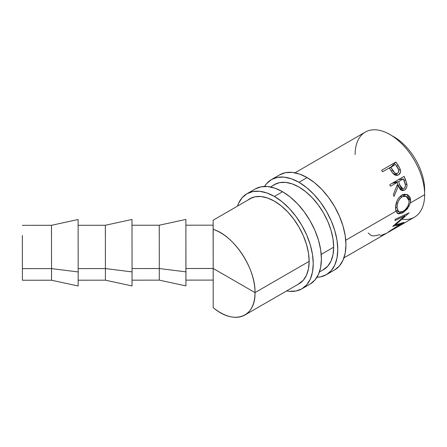 <?xml version="1.0" encoding="UTF-8"?>
<svg xmlns="http://www.w3.org/2000/svg" width="447" height="447" viewBox="0 0 447 447"><rect width="100%" height="100%" fill="white"/><g stroke="black" fill="none" stroke-linecap="round" stroke-linejoin="round"><path stroke-width="0.67" d="M22.367 236.597L22.367 238.117M51.539 268.619L51.478 225.305L51.539 268.619L78.175 271.932L78.108 219.505L78.175 271.932L51.539 268.619L51.522 280.224L51.539 268.619L22.423 268.641L51.539 268.619M22.35 236.932L22.406 280.247L22.35 236.932M51.461 235.446L51.478 225.305L22.367 225.327M131.994 219.471L132.061 271.893L105.419 268.574L78.175 268.597L105.419 268.574L105.363 225.266L105.419 268.574L132.061 271.893L131.988 219.46L105.363 225.266L78.108 225.282M105.347 235.446L105.363 225.266M132.038 280.157L159.288 280.14L159.305 268.535L159.288 280.14L185.924 285.901L185.946 271.849L159.305 268.535L132.061 268.552L159.305 268.535L159.249 225.221L159.305 268.535L185.946 271.849L185.874 219.421L185.924 285.884M159.233 235.446L159.249 225.221L131.994 225.243M213.135 220.522L213.191 229.372A48.969 28.295 60 0 1 255.013 292.606L220.388 272.614L255.013 292.606C255.734 317.515 233.803 325.382 213.191 307.609L213.191 268.491L220.388 272.614L213.191 268.468L185.946 268.513L213.191 268.491L213.13 225.182L185.879 225.199M355.119 154.578A49.131 28.384 60 0 1 389.885 134.508A49.131 28.384 60 0 1 424.65 194.668L410.385 202.904L407.446 208.777L402.797 212.878L398.523 213.923L395.986 211.219L345.749 240.223L395.986 211.219L395.601 206.944L396.997 201.021L399.026 197.535L401.758 195.16L404.798 194.182L407.642 194.758L409.743 196.809L410.357 198.278L410.385 202.904L424.65 194.668A49.131 28.384 -120 0 0 403.177 145.219A49.131 28.384 -120 0 0 365.283 132.094L294.986 172.81M255.013 292.606L309.156 261.35L255.013 292.606A48.969 28.295 60 0 1 244.861 315.029A48.969 28.295 60 0 1 213.191 307.609L213.191 229.372C233.803 235.373 255.734 268.53 255.013 292.606M321.22 254.382L333.68 247.191L321.22 254.382M381.593 170.301L395.902 162.037L399.076 166.893L400.484 170.206L400.333 172.648L398.484 174.878L397.137 175.386L395.651 175.302L394.204 174.598L392.483 172.849L389.225 167.966L382.621 171.782L381.593 170.301L382.621 171.782L389.225 167.966L392.941 173.425L397.864 175.174L398.484 174.878C400.339 173.727 400.931 171.894 400.277 169.379L398.109 165.312L396.768 166.357L398.109 165.312L395.902 162.037L381.593 170.301M389.79 184.645L404.099 176.381L406.82 183.689L406.949 186.125L406.474 187.813L404.719 189.969L402.518 190.673L400.741 189.914L400.015 189.103L398.45 185.863L393.991 196.445L393.421 194.406L397.662 183.818L397.109 182.477L390.505 186.287L389.79 184.645L390.505 186.287L397.109 182.477L397.662 183.818L393.421 194.406L393.991 196.445L398.45 185.863L402.289 190.651L404.412 190.159C406.317 188.952 407.161 187.014 406.943 184.354L405.641 180.057L403.904 180.219L405.641 180.057L404.099 176.381L389.79 184.645M424.65 189.947A43.353 25.049 -120 0 0 391.969 135.782A43.353 25.049 60 0 1 424.65 189.947A43.353 25.049 60 0 1 424.589 192.199A43.353 25.049 -120 0 0 424.65 189.947L424.65 189.947M213.174 280.046L213.191 269.63L213.174 280.096L185.924 280.118M343.95 257.852L414.464 217.164A49.131 28.384 -120 0 0 424.65 194.668A49.131 28.384 60 0 1 402.155 219.231M387.074 232.965L392.578 229.792L387.074 232.965M394.042 228.948L398.445 226.405L394.042 228.948M400.166 225.417L386.504 233.278L380.324 235.67M394.941 220.555L395.237 219.276L409.094 212.873L395.226 225.003L403.887 222.489L388.432 231.837L400.311 224.338L392.717 226.378L404.887 215.907L394.941 220.555L404.887 215.907L392.717 226.378L400.311 224.338L388.432 231.837L403.993 222.377L395.226 225.003L409.094 212.873L395.237 219.276L394.941 220.555M398.763 170.206L400.277 169.379L398.763 170.206M397.176 175.375L398.484 174.878L397.176 175.375M389.259 168.022L390.471 167.318L389.259 168.022M391.131 166.943L395.902 162.037L391.131 166.943M397.64 173.274L398.595 172.19L398.64 169.787L395.461 164.367L390.695 167.122L394.74 172.905L396.215 173.553L397.64 173.274C395.511 173.816 393.829 172.76 392.583 170.106L391.248 171.045L392.583 170.106L390.695 167.122L389.426 168.268L395.461 164.367L397.467 167.469C399.171 169.765 399.227 171.698 397.64 173.274L397.394 173.391M379.844 234.546L379.307 234.731C376.184 235.781 373.536 236.077 371.356 235.608L368.183 233.004M394.88 224.617L395.226 225.003L394.88 224.617M399.892 223.774L400.311 224.338L399.892 223.774M404.11 215.191L404.887 215.907L404.11 215.191M405.306 184.281L406.943 184.354L405.306 184.281M400.356 189.528L404.412 190.159L400.356 189.528M396.869 185.935L398.45 185.863L396.869 185.935M392.108 183.304L397.109 182.477L392.108 183.304M398.579 181.627L393.578 182.46L398.579 181.627L403.35 178.873L404.714 182.326C405.91 184.829 405.658 186.891 403.948 188.511L402.775 188.79L399.892 185.013L398.579 181.627L399.892 185.013L397.171 185.142L399.892 185.013L400.92 187.382L401.954 188.522L403.283 188.763L404.535 188.042L405.317 186.578L405.412 184.829L403.35 178.873L398.35 179.705L403.35 178.873L398.579 181.627M410.385 202.904L410.631 199.96L408.809 199.049L410.631 199.96L406.764 194.4L401.758 195.16C397.472 198.434 395.416 202.977 395.601 208.777L395.986 211.219L397.517 213.476L402.797 212.878L401.752 212.09L402.797 212.878L409.217 206.033M402.395 195.233L402.233 194.624M400.948 196.255L401.009 196.792M402.099 196.781L400.249 196.25L402.099 196.781L406.072 196.199L409.167 200.882C408.932 205.458 406.865 208.995 402.971 211.504L398.78 212.007L397.065 207.872C396.925 203.161 398.601 199.463 402.099 196.781L399.869 198.714L398.216 201.569L397.249 204.793L397.065 207.872L395.589 207.134L397.065 207.872L398.087 211.342L399.64 212.347L402.367 211.828L405.379 209.637L407.871 206.223L409.117 202.368L408.955 199.502L408.474 198.295L406.837 196.551L404.569 195.993L402.099 196.781M213.146 220.343L213.13 225.182M213.118 232.775L213.113 235.446M185.868 219.896L185.874 219.432L159.249 225.221M78.152 280.202L105.403 280.18L105.419 268.574L105.403 280.18L132.044 285.94L132.061 271.893L132.033 285.119M22.406 280.247L51.522 280.224L78.158 285.985L78.175 271.932L78.158 285.968M22.389 268.63L22.389 266.948M22.372 235.446L22.389 238.625M279.654 174.85A54.92 31.709 -120 0 1 307.111 177.571L314.688 182.806L321.969 189.562L328.685 197.58L334.568 206.553L339.396 216.141L342.989 225.964L345.196 235.647L345.944 244.827L345.196 253.147L342.989 260.283L339.396 265.959L334.568 269.971A54.92 31.709 -120 0 0 342.989 225.964A54.92 31.709 -120 0 0 307.111 177.571L298.937 182.287A54.92 31.709 60 0 1 334.814 230.68A54.92 31.709 60 0 1 326.394 274.687A54.92 31.709 60 0 1 316.973 277.252L320.51 276.866L326.394 274.687L331.221 270.681L334.814 265.004L337.021 257.863L337.77 249.549L337.021 240.369L334.814 230.68L331.221 220.857L326.394 211.275L320.51 202.301L313.794 194.283L306.513 187.522L298.937 182.287L307.111 177.571L299.535 174.056L292.249 172.402L285.538 172.671L279.654 174.85L271.474 179.571A54.92 31.709 60 0 1 298.937 182.287L291.36 178.778L284.074 177.124L277.363 177.392L271.474 179.571A54.92 31.709 60 0 0 264.546 186.444L266.647 183.577L271.474 179.571M272.48 185.846A49.136 28.368 60 0 1 274.369 184.577A49.136 28.368 60 0 1 298.937 187.008A49.136 28.368 60 0 1 331.037 230.311A49.136 28.368 60 0 1 323.505 269.681A49.136 28.368 60 0 1 322.678 270.128L327.824 266.099L331.037 261.014L333.015 254.628L333.68 247.191L333.015 238.977L331.037 230.311L327.824 221.516L323.505 212.945L318.236 204.916L312.229 197.742L305.714 191.696L298.937 187.008L292.159 183.868L285.639 182.387L279.632 182.627L274.369 184.577L272.474 185.851M255.125 189.008A54.92 31.709 -120 0 1 282.582 191.729L290.159 196.965L297.445 203.72L304.161 211.744L310.045 220.717L314.872 230.3L318.46 240.123L320.672 249.812L321.415 258.986L320.672 267.306L318.46 274.441L314.872 280.124L310.045 284.13A54.92 31.709 -120 0 0 318.46 240.123A54.92 31.709 -120 0 0 282.582 191.729L274.408 196.451A54.92 31.709 60 0 1 310.285 244.844A54.92 31.709 60 0 1 301.87 288.846A54.92 31.709 60 0 1 286.661 290.913L289.27 291.293L295.981 291.025L301.87 288.846L306.698 284.84L310.285 279.163L312.498 272.027L313.241 263.708L312.498 254.527L310.285 244.844L306.698 235.016L301.87 225.433L295.981 216.46L289.27 208.442L281.984 201.686L274.408 196.451L282.582 191.729L275.011 188.215L267.725 186.561L261.009 186.829L255.125 189.008L246.951 193.73A54.92 31.709 60 0 1 274.408 196.451L266.831 192.936L259.551 191.282L252.834 191.551L246.951 193.73A54.92 31.709 60 0 0 237.474 206.123L238.53 203.419L242.123 197.736L246.951 193.73M247.739 200.178A49.136 28.368 60 0 1 249.839 198.736A49.136 28.368 60 0 1 274.408 201.167A49.136 28.368 60 0 1 306.508 244.47A49.136 28.368 60 0 1 298.976 283.845A49.136 28.368 60 0 1 298.054 284.337M298.048 284.342L303.301 280.258L306.508 275.173L308.486 268.792L309.156 261.35L308.486 253.136L306.508 244.47L303.301 235.681L298.976 227.104L293.713 219.075L287.706 211.9L281.185 205.855L274.408 201.167L267.63 198.027L261.115 196.546L255.108 196.786L249.839 198.736L247.733 200.183M78.108 219.505L51.478 225.305M213.141 220.215L252.102 197.652M270.519 186.98L276.369 183.594M244.861 315.029L299.864 283.292M319.432 272L324.293 269.195M394.427 174.749L397.4 173.391M399.624 188.489L402.764 188.79M395.718 210.029L398.78 212.007M402.239 194.909L406.01 196.177M334.568 269.971L326.394 274.687M310.045 284.13L301.87 288.846"/></g></svg>
